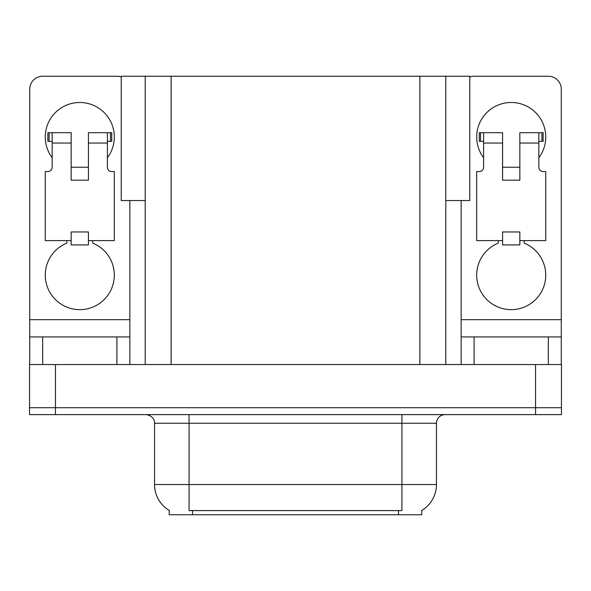 <?xml version="1.0" encoding="UTF-8"?>
<svg xmlns="http://www.w3.org/2000/svg" width="591" height="591" viewBox="0 0 591 591"><rect width="100%" height="100%" fill="white"/><g stroke="black" fill="none" stroke-linecap="round" stroke-linejoin="round"><path stroke-width="0.89" d="M145.216 200.548L121.221 200.548L121.221 76.246L469.779 76.246L469.779 200.548L445.784 200.548M421.782 510.447L421.782 514.754L169.218 514.754L169.218 510.447M55.443 414.623L561.45 414.623L561.45 407.716L29.55 407.716L29.55 364.558L55.443 364.558L55.443 407.716L29.55 407.716L29.55 414.623L55.443 414.623L55.443 407.716L561.45 407.716L561.45 364.558L55.443 364.558M145.216 76.246L145.216 364.558M445.784 76.246L445.784 364.558M169.469 510.602A30.215 30.215 0 0 1 154.539 484.539L189.068 484.539L189.068 510.602L401.932 510.602L401.932 484.539L436.461 484.539L436.461 423.252A8.629 8.629 0 0 1 445.089 414.623M154.539 484.539L154.539 423.252C154.982 421.856 153.505 415.421 145.911 414.623M421.531 510.602A30.215 30.215 0 0 0 436.461 484.539M52.163 157.738A34.529 34.529 0 0 1 79.785 102.487A34.529 34.529 0 0 1 107.407 157.738M92.735 240.603L92.735 243.123A34.529 34.529 0 0 1 107.237 296.069A34.529 34.529 0 0 1 52.34 296.069A34.529 34.529 0 0 1 66.842 243.123L66.842 240.603M116.907 364.558L116.907 336.936L42.67 336.936L42.67 364.558M121.221 76.993A12.95 12.95 0 0 0 116.907 76.246L42.67 76.246A12.95 12.95 0 0 0 29.72 89.197L29.72 319.672L129.85 319.672L129.85 364.558M88.421 180.174L71.156 180.174L71.156 143.059L52.163 143.059L52.163 167.231A4.314 4.314 0 0 1 47.849 171.545L45.263 171.545L45.263 240.603L71.156 240.603L71.156 231.968L88.421 231.968L88.421 240.603L114.314 240.603L114.314 171.545L111.729 171.545A4.314 4.314 0 0 1 107.407 167.231L107.407 143.059L88.421 143.059L88.421 180.174L71.156 180.174M129.85 200.548L129.85 319.672M29.72 364.558L29.72 336.936L42.67 336.936M116.907 336.936L129.85 336.936M29.72 336.936L29.72 319.672M483.593 157.738A34.529 34.529 0 0 1 511.215 102.487A34.529 34.529 0 0 1 538.837 157.738M524.158 240.603L524.158 243.123A34.529 34.529 0 0 1 538.66 296.069A34.529 34.529 0 0 1 483.763 296.069A34.529 34.529 0 0 1 498.265 243.123L498.265 240.603M548.33 364.558L548.33 336.936L474.093 336.936L474.093 364.558M461.15 200.548L461.15 319.672L561.28 319.672L561.28 89.197A12.95 12.95 0 0 0 548.33 76.246L474.093 76.246A12.95 12.95 0 0 0 469.779 76.993M519.844 180.174L502.579 180.174L502.579 143.059L483.593 143.059L483.593 167.231A4.314 4.314 0 0 1 479.271 171.545L476.686 171.545L476.686 240.603L502.579 240.603L502.579 231.968L519.844 231.968L519.844 240.603L545.737 240.603L545.737 171.545L543.151 171.545A4.314 4.314 0 0 1 538.837 167.231L538.837 143.059L519.844 143.059L519.844 180.174L502.579 180.174M461.15 364.558L461.15 336.936L474.093 336.936M548.33 336.936L561.28 336.936L561.28 364.558M561.28 319.672L561.28 336.936M461.15 336.936L461.15 319.672M88.421 240.603L88.421 244.918L71.156 244.918L71.156 240.603M88.421 143.059L88.421 132.702L107.407 132.702L107.407 143.059M52.163 141.33L49.097 141.33L49.097 132.702L71.156 132.702L71.156 143.059M49.097 132.702L47.849 132.702L47.849 141.33L49.097 141.33M52.163 143.059L52.163 132.702M107.407 132.702L110.48 132.702L110.48 141.33L107.407 141.33M110.48 141.33L111.729 141.33L111.729 132.702L110.48 132.702M519.844 240.603L519.844 244.918L502.579 244.918L502.579 240.603M519.844 143.059L519.844 132.702L538.837 132.702L538.837 143.059M483.593 141.33L480.52 141.33L480.52 132.702L502.579 132.702L502.579 143.059M480.52 132.702L479.271 132.702L479.271 141.33L480.52 141.33M483.593 143.059L483.593 132.702M538.837 132.702L541.903 132.702L541.903 141.33L538.837 141.33M541.903 141.33L543.151 141.33L543.151 132.702L541.903 132.702M535.557 364.558L535.557 414.623M171.117 76.246L171.117 364.558M419.883 76.246L419.883 364.558M398.482 514.754L398.482 510.447M192.518 514.754L192.518 510.447M401.932 414.623L401.932 423.252L154.539 423.252M436.461 423.252L401.932 423.252L401.932 484.539L189.068 484.539L189.068 414.623M88.421 167.231L71.156 167.231M519.844 167.231L502.579 167.231"/></g></svg>

